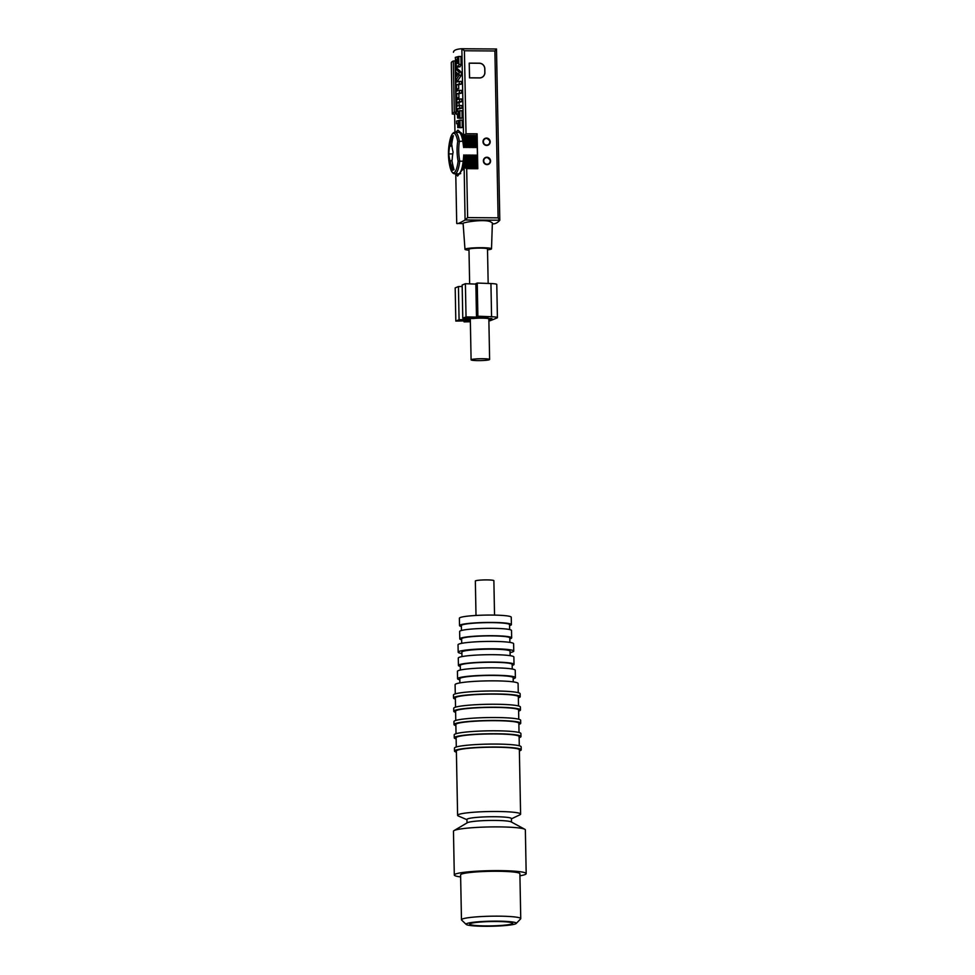 <?xml version="1.0" encoding="UTF-8"?>
<svg xmlns="http://www.w3.org/2000/svg" width="975" height="975" viewBox="0 0 975 975"><rect width="100%" height="100%" fill="white"/><g stroke="black" fill="none" stroke-linecap="round" stroke-linejoin="round"><path stroke-width="1.46" d="M474.203 135.452A20.755 5.216 90.4 0 1 475.52 140.168L475.8 141.558A18.537 4.656 90.4 0 1 476.568 147.652L477.165 141.326L477.555 161.314L476.714 154.976A18.537 4.656 90.4 0 1 475.629 164.836L475.337 166.238A20.755 5.216 90.4 0 1 475.081 167.383M477.555 161.314A20.755 5.216 90.4 0 1 476.519 167.395M476.714 154.976L476.117 161.302L475.276 154.976L474.679 161.289L473.838 154.964L473.241 161.277L472.412 154.952L471.815 161.277L470.974 154.94L470.377 161.265L469.536 154.928L468.938 161.253L468.097 154.915L467.513 161.241L466.672 154.915L466.074 161.228L465.233 154.903L464.636 161.216L463.795 154.891A18.537 4.656 90.4 0 1 462.711 164.751L462.418 166.14A20.755 5.216 90.4 0 1 458.311 173.83L454.837 173.806A20.755 5.216 90.4 0 0 459.725 161.192L458.104 161.143A56.782 54.661 -112.3 0 1 457.726 141.436L462.82 141.217L463.661 147.554L464.258 141.229L465.087 147.566L465.684 141.241L466.525 147.578L467.122 141.253L467.963 147.578L468.561 141.265L469.402 147.591L469.987 141.278L470.827 147.603L471.425 141.278L472.266 147.615L472.863 141.29L473.704 147.627L474.301 141.302L475.142 147.639L475.727 141.314L476.568 147.652M464.636 161.216A20.755 5.216 90.4 0 1 463.856 166.152A20.755 5.216 90.4 0 1 462.869 169.808M460.724 173.489A20.755 5.216 90.4 0 1 459.03 173.635M456.714 223.36L456.727 223.397C457.08 224.165 459.871 223.031 465.087 219.972L464.137 167.359L477.421 167.395L477.787 168.724L477.116 133.831L476.738 135.464L463.515 135.367L466.013 133.758L477.116 133.831M456.056 173.818L457.616 176.048L464.137 167.359L466.684 168.651L477.787 168.724M465.136 219.936L467.622 217.62L466.684 168.651M486.671 145.446A3.705 3.571 -112.3 0 1 485.197 138.328A3.705 3.571 -112.3 0 1 490.108 141.083A3.705 3.571 -112.3 0 1 486.671 145.446M487.037 164.617A3.705 3.571 -112.3 0 1 485.562 157.499A3.705 3.571 -112.3 0 1 490.474 160.253A3.705 3.571 -112.3 0 1 487.037 164.617M469.231 63.119L479.347 63.192A5.557 5.35 -112.3 0 1 484.831 68.762L484.904 72.455A5.557 5.35 -112.3 0 1 479.627 77.939L469.511 77.866L469.231 63.119M467.622 217.62L498.103 217.839L499.736 220.326A96.367 24.192 -89.6 0 1 493.155 223.884L492.338 223.884M498.103 217.839L494.898 50.98L496.519 49.018L461.687 48.75C456.556 49.079 453.802 50.213 453.436 52.126L453.436 52.26M456.714 223.385L455.764 173.818L456.714 223.385L463.125 223.677M487.524 249.844A13.272 1.341 178.9 0 0 491.51 248.808L492.375 222.909L490.352 221.703C483.734 218.875 462.187 222.446 463.113 223.47L464.977 249.32A13.272 1.341 178.9 0 0 468.999 250.197M456.666 63.862L456.592 59.682A76.355 7.703 178.9 0 0 455.983 59.865L456.592 59.865M456.666 63.936L455.983 59.865M458.031 63.192L457.397 63.363L458.031 63.192L457.909 56.66A76.355 7.703 178.9 0 1 458.75 56.465L460.943 56.477L461.102 64.448L460.029 66.861L457.86 66.848L457.129 65.861L456.239 67.616L455.301 57.391A76.355 7.703 178.9 0 1 457.275 56.83L457.909 56.83M458.031 63.363L457.397 63.363L457.275 56.83M458.75 56.465L458.908 64.423C458.518 66.983 457.921 67.458 457.129 65.861M456.361 112.064L454.289 112.21A74.124 7.483 178.9 0 0 452.29 113.99L454.63 114.209M459.42 141.192A55.356 53.296 67.7 0 0 459.798 161.192L463.198 161.216A20.755 5.216 90.4 0 1 462.418 166.14M466.672 154.915A18.537 4.656 90.4 0 1 465.587 164.763L465.294 166.164A20.755 5.216 90.4 0 1 465.038 167.31M467.513 161.241A20.755 5.216 90.4 0 1 466.732 166.177A20.755 5.216 90.4 0 1 466.464 167.322M464.161 135.379A20.755 5.216 90.4 0 1 465.477 140.095L465.758 141.485A18.537 4.656 90.4 0 1 466.525 147.578M465.477 140.095A20.755 5.216 90.4 0 1 465.684 141.241M465.233 154.903A18.537 4.656 90.4 0 1 464.149 164.763L463.856 166.152M466.074 161.228A20.755 5.216 90.4 0 1 465.294 166.164M467.037 135.403A20.755 5.216 90.4 0 1 468.353 140.107L468.622 141.509A18.537 4.656 90.4 0 1 469.402 147.591M468.353 140.107A20.755 5.216 90.4 0 1 468.561 141.265M468.097 154.915A18.537 4.656 90.4 0 1 467.025 164.775L466.732 166.177M468.938 161.253A20.755 5.216 90.4 0 1 468.158 166.189A20.755 5.216 90.4 0 1 467.903 167.334M469.536 154.928A18.537 4.656 90.4 0 1 468.451 164.787L468.158 166.189M470.377 161.265A20.755 5.216 90.4 0 1 469.597 166.189A20.755 5.216 90.4 0 1 469.341 167.347M465.599 135.391A20.755 5.216 90.4 0 1 466.915 140.107L467.183 141.497A18.537 4.656 90.4 0 1 467.963 147.578M486.805 157.28A3.705 3.571 67.7 0 0 485.513 157.523L486.805 157.28A3.705 3.571 67.7 0 1 488.317 164.385C491.656 162.362 491.168 159.985 486.805 157.28M485.099 138.365L486.44 138.109C490.791 140.814 491.278 143.191 487.902 145.226A3.705 3.571 67.7 0 0 486.428 138.109A3.705 3.571 67.7 0 0 485.148 138.352M477.165 141.326A20.755 5.216 -89.6 0 0 475.642 135.464M475.52 140.168A20.755 5.216 90.4 0 1 475.727 141.314M475.276 154.976A18.537 4.656 90.4 0 1 474.191 164.824L473.899 166.225A20.755 5.216 90.4 0 1 473.643 167.371M476.117 161.302A20.755 5.216 90.4 0 1 475.337 166.238M472.778 135.44A20.755 5.216 90.4 0 1 474.094 140.156L474.362 141.558A18.537 4.656 90.4 0 1 475.142 147.639M474.094 140.156A20.755 5.216 90.4 0 1 474.301 141.302M473.838 154.964A18.537 4.656 90.4 0 1 472.765 164.824L472.473 166.213A20.755 5.216 90.4 0 1 472.205 167.359M474.679 161.289A20.755 5.216 90.4 0 1 473.899 166.225M472.412 154.952A18.537 4.656 90.4 0 1 471.327 164.812L471.035 166.201A20.755 5.216 90.4 0 1 470.779 167.347M473.241 161.277A20.755 5.216 90.4 0 1 472.473 166.213M469.901 135.415A20.755 5.216 90.4 0 1 471.217 140.132L471.498 141.533A18.537 4.656 90.4 0 1 472.266 147.615M471.217 140.132A20.755 5.216 90.4 0 1 471.425 141.278M470.974 154.94A18.537 4.656 90.4 0 1 469.889 164.799L469.597 166.189M471.815 161.277A20.755 5.216 90.4 0 1 471.035 166.201M482.686 358.715A9.262 0.938 178.9 0 0 471.096 359.836A9.262 0.938 178.9 0 0 480.383 360.592A9.262 0.938 178.9 0 0 489.621 359.482A9.262 0.938 178.9 0 0 482.686 358.715M488.17 283.457L487.5 248.881A9.262 0.938 178.9 0 0 480.565 248.113A9.262 0.938 178.9 0 0 468.975 249.234L469.645 283.871M491.51 248.808A13.272 1.341 178.9 0 0 489.657 248.162A13.272 1.341 178.9 0 0 481.565 247.699A13.272 1.341 178.9 0 0 464.977 249.32M449.914 145.994A58.829 5.935 178.9 0 0 449.743 146.092A58.829 52.016 151 0 0 448.817 153.904A58.829 46.081 19.5 0 0 450.023 160.838A58.829 5.935 -1.1 0 1 450.206 160.741A59.207 57.001 67.7 0 0 452.363 170.345A56.794 5.728 -1.1 0 1 454.033 169.65A59.207 57.001 -112.3 0 1 451.876 160.058A58.829 5.935 -1.1 0 1 452.168 159.961A58.829 52.016 -29 0 1 453.095 152.149A58.829 46.081 -160.5 0 1 451.888 145.214A58.829 5.935 178.9 0 0 451.583 145.312A59.207 57.001 -112.3 0 1 453.387 135.732A56.794 5.728 178.9 0 0 451.705 136.427A59.207 57.001 67.7 0 0 449.914 145.994L451.961 146.006M451.973 160.753L450.206 160.741M448.817 153.904L452.778 153.928M449.743 146.092L451.973 146.104M453.351 135.83L451.925 136.427L452.022 141.997M466.013 133.758L464.417 50.761L461.857 48.762L463.515 135.367L457.945 130.102L455.8 132.308M457.043 106.178L456.97 102.338A76.355 7.703 -1.1 0 1 459.615 101.656L459.566 98.987A76.355 7.703 178.9 0 0 456.812 99.706L456.251 106.884L456.982 108.871A76.355 7.703 -1.1 0 1 459.749 108.152L459.688 105.495A76.355 7.703 178.9 0 0 457.043 106.178L458.116 105.873M459.688 105.495L461.882 105.507L461.943 108.164L459.749 108.152M459.152 108.883L456.922 108.871L459.152 108.883A74.124 7.483 -1.1 0 1 461.943 108.164M458.165 111.126A76.355 7.703 178.9 0 0 456.349 111.65L456.398 114.319A76.355 7.703 -1.1 0 1 457.494 113.99L457.567 118.036A76.355 7.703 -1.1 0 1 458.287 117.841L458.165 111.126L458.92 111.138M458.287 117.841L459.042 117.841M457.567 118.036L459.054 118.048M456.398 114.319L457.494 114.319M459.798 110.723L461.992 110.748L462.126 118.024L459.932 118.012L459.798 110.723A76.355 7.703 178.9 0 0 458.908 110.943L459.054 118.219A76.355 7.703 -1.1 0 1 459.932 118.012M459.054 118.219L461.236 118.243A74.124 7.483 -1.1 0 1 462.126 118.024M458.347 120.547A76.355 7.703 178.9 0 0 456.532 121.071L456.58 123.727A76.355 7.703 -1.1 0 1 457.677 123.411L457.75 127.603A76.355 7.703 -1.1 0 1 458.469 127.396L458.347 120.547L459.103 120.559M458.469 127.396L459.225 127.408M457.75 127.603L459.237 127.603M456.58 123.727L457.677 123.74M459.968 120.144L462.162 120.157L462.308 127.445L460.115 127.433L459.968 120.144A76.355 7.703 178.9 0 0 459.091 120.352L459.237 127.64A76.355 7.703 -1.1 0 1 460.115 127.433M459.237 127.64L461.419 127.652A74.124 7.483 -1.1 0 1 462.308 127.445M459.079 105.641L459.128 102.351A74.124 7.483 -1.1 0 1 461.809 101.668L461.76 99.011L459.566 98.987M461.65 93.064L461.602 90.395L459.408 90.382A76.355 7.703 178.9 0 0 455.959 91.309L456.081 98.024L458.25 98.036A74.124 7.483 -1.1 0 1 458.92 97.829L458.847 93.783A74.124 7.483 -1.1 0 1 461.65 93.064L459.457 93.052L459.408 90.382M461.48 84.057L461.419 81.4L459.225 81.376A76.355 7.703 178.9 0 0 455.788 82.302L455.91 89.018L458.067 89.042A74.124 7.483 -1.1 0 1 458.75 88.835L458.677 84.776A74.124 7.483 -1.1 0 1 461.48 84.057L459.286 84.045L459.225 81.376M456.312 74.466A76.355 7.703 178.9 0 0 455.642 74.673L455.752 80.45L457.909 80.462L461.309 75.355L461.248 72.174L457.689 68.92L455.532 68.908L455.581 71.736L458.153 73.978L456.349 76.537L456.312 74.466L457.775 74.478M459.067 66.861L456.239 67.616M457.531 111.296L457.494 108.883M457.312 99.56L457.275 98.036M457.141 90.955L457.104 89.03M456.97 81.949L456.946 80.45M456.824 74.478L456.8 72.869M456.727 68.92L456.702 67.616M454.618 114.258L454.972 132.308L454.63 114.258A74.124 7.483 -1.1 0 1 456.373 112.783M459.615 101.656L461.809 101.668M456.081 98.024A76.355 7.703 -1.1 0 1 456.763 97.817L456.69 93.771L458.847 93.783M456.763 97.817L458.92 97.829M455.91 89.018A76.355 7.703 -1.1 0 1 456.592 88.81L456.507 84.764L458.677 84.776M456.592 88.81L458.75 88.835M455.752 80.45L459.115 75.343L459.054 72.162L461.248 72.174M459.115 75.343L461.309 75.355M458.908 64.423L461.102 64.448M459.054 72.162L455.532 68.908M456.507 84.764A76.355 7.703 -1.1 0 1 459.286 84.045M456.69 93.771A76.355 7.703 -1.1 0 1 459.457 93.052M455.374 60.889L453.302 61.035A74.124 7.483 178.9 0 0 451.303 62.814A74.124 7.483 178.9 0 0 451.303 62.851L452.29 113.99A74.124 7.483 178.9 0 0 452.29 114.026M463.795 154.891L463.198 161.216M469.304 63.192L479.273 63.265A5.557 5.35 -112.3 0 1 484.77 68.835L484.831 72.382A5.557 5.35 -112.3 0 1 479.554 77.866L469.584 77.793L469.231 63.229M452.437 163.373L452.571 170.235M457.726 141.436A19.768 4.96 90.4 0 0 450.097 139.583C451.303 134.684 452.985 132.247 455.142 132.295L458.603 132.32A20.755 5.216 90.4 0 1 462.613 140.071A20.755 5.216 90.4 0 1 462.82 141.217M471.339 135.428A20.755 5.216 90.4 0 1 472.656 140.144L472.924 141.546A18.537 4.656 90.4 0 1 473.704 147.627M472.656 140.144A20.755 5.216 90.4 0 1 472.863 141.29M468.463 135.403A20.755 5.216 90.4 0 1 469.779 140.12L470.06 141.521A18.537 4.656 90.4 0 1 470.827 147.603M469.779 140.12A20.755 5.216 90.4 0 1 469.987 141.278M466.915 140.107A20.755 5.216 90.4 0 1 467.122 141.253M459.322 132.527A20.755 5.216 90.4 0 1 464.039 140.083L464.319 141.485A18.537 4.656 90.4 0 1 465.087 147.566M464.039 140.083A20.755 5.216 90.4 0 1 464.258 141.229M462.613 140.071L462.881 141.472A18.537 4.656 90.4 0 1 463.661 147.554M494.532 615.103L493.874 580.686A9.262 0.938 178.9 0 0 486.927 579.906A9.262 0.938 178.9 0 0 475.349 581.039L476.007 615.457M509.559 625.609A25.947 2.62 178.9 0 0 511.4 624.597L511.253 617.224A25.947 2.62 178.9 0 0 491.814 615.067A25.947 2.62 178.9 0 0 459.383 618.223L459.518 625.597A25.947 2.62 178.9 0 0 461.394 626.535M511.4 624.597A25.947 2.62 178.9 0 0 491.961 622.44A25.947 2.62 178.9 0 0 459.518 625.597M509.645 629.557L509.547 624.634A24.095 2.438 178.9 0 0 491.497 622.623A24.095 2.438 178.9 0 0 461.37 625.56L461.467 630.484M509.815 638.881A25.947 2.62 178.9 0 0 511.656 637.869L511.509 630.496A25.947 2.62 178.9 0 0 492.07 628.339A25.947 2.62 178.9 0 0 459.639 631.495L459.773 638.869A25.947 2.62 178.9 0 0 461.65 639.807M511.656 637.869A25.947 2.62 178.9 0 0 492.217 635.712A25.947 2.62 178.9 0 0 459.773 638.869M509.888 642.403L509.803 637.906A24.095 2.438 178.9 0 0 491.753 635.895A24.095 2.438 178.9 0 0 461.626 638.832L461.711 643.329M510.083 652.58A27.8 2.803 178.9 0 0 513.764 651.105L513.618 643.732A27.8 2.803 178.9 0 0 492.789 641.416A27.8 2.803 178.9 0 0 458.031 644.804L458.177 652.178A27.8 2.803 178.9 0 0 461.906 653.506M513.764 651.105A27.8 2.803 178.9 0 0 492.936 648.789A27.8 2.803 178.9 0 0 458.177 652.178M510.144 655.675L510.059 651.178A24.095 2.438 178.9 0 0 491.997 649.167A24.095 2.438 178.9 0 0 461.882 652.104L461.967 656.602M512.18 665.425A27.8 2.803 178.9 0 0 514.02 664.377L513.874 657.004A27.8 2.803 178.9 0 0 493.045 654.688A27.8 2.803 178.9 0 0 458.287 658.076L458.433 665.45A27.8 2.803 178.9 0 0 460.31 666.425M514.02 664.377A27.8 2.803 178.9 0 0 493.179 662.062A27.8 2.803 178.9 0 0 458.433 665.45M512.253 669.033L512.168 664.414A25.947 2.62 178.9 0 0 492.716 662.257A25.947 2.62 178.9 0 0 460.285 665.413L460.371 670.02M513.179 678.795A28.909 2.913 178.9 0 0 515.385 677.625L515.239 670.252A28.909 2.913 178.9 0 0 493.582 667.851A28.909 2.913 178.9 0 0 457.433 671.373L457.58 678.746A28.909 2.913 178.9 0 0 459.822 679.819M515.385 677.625A28.909 2.913 178.9 0 0 493.716 675.224A28.909 2.913 178.9 0 0 457.58 678.746M513.24 681.878L513.155 677.674A26.691 2.693 178.9 0 0 493.167 675.456A26.691 2.693 178.9 0 0 459.798 678.697L459.883 682.902M518.261 692.701L518.091 683.475A31.505 3.181 178.9 0 0 494.483 680.855A31.505 3.181 178.9 0 0 455.093 684.694L455.276 693.908M518.371 697.856A33.357 3.364 178.9 0 0 520.199 696.711L520.138 693.761A33.357 3.364 178.9 0 0 495.142 690.983A33.357 3.364 178.9 0 0 453.436 695.053L453.497 698.003A33.357 3.364 178.9 0 0 455.374 699.063M520.199 696.711A33.357 3.364 178.9 0 0 495.202 693.932A33.357 3.364 178.9 0 0 453.497 698.003M518.517 705.973L518.347 696.747A31.505 3.181 178.9 0 0 494.739 694.127A31.505 3.181 178.9 0 0 455.349 697.966L455.532 707.18M518.615 711.128A33.357 3.364 178.9 0 0 520.455 709.983L520.394 707.033A33.357 3.364 178.9 0 0 495.398 704.255A33.357 3.364 178.9 0 0 453.692 708.313L453.753 711.263A33.357 3.364 178.9 0 0 455.63 712.335M520.455 709.983A33.357 3.364 178.9 0 0 495.458 707.204A33.357 3.364 178.9 0 0 453.753 711.263M518.773 719.245L518.602 710.019A31.505 3.181 178.9 0 0 494.995 707.399A31.505 3.181 178.9 0 0 455.605 711.238L455.776 720.452M518.871 724.401A33.357 3.364 178.9 0 0 520.711 723.255L520.65 720.306A33.357 3.364 178.9 0 0 495.653 717.527A33.357 3.364 178.9 0 0 453.948 721.585L454.009 724.535A33.357 3.364 178.9 0 0 455.886 725.607M520.711 723.255A33.357 3.364 178.9 0 0 495.714 720.476A33.357 3.364 178.9 0 0 454.009 724.535M519.029 732.517L518.858 723.292A31.505 3.181 178.9 0 0 495.251 720.671A31.505 3.181 178.9 0 0 455.861 724.51L456.032 733.724M519.127 737.673A33.357 3.364 178.9 0 0 520.967 736.527L520.906 733.578A33.357 3.364 178.9 0 0 495.909 730.799A33.357 3.364 178.9 0 0 454.204 734.858L454.265 737.807A33.357 3.364 178.9 0 0 456.129 738.879M520.967 736.527A33.357 3.364 178.9 0 0 495.97 733.748A33.357 3.364 178.9 0 0 454.265 737.807M519.285 745.79L519.114 736.564A31.505 3.181 178.9 0 0 495.495 733.943A31.505 3.181 178.9 0 0 456.117 737.783L456.288 746.996M519.383 750.945A33.357 3.364 178.9 0 0 521.211 749.799L521.162 746.85A33.357 3.364 178.9 0 0 496.165 744.071A33.357 3.364 178.9 0 0 454.46 748.13L454.521 751.079A33.357 3.364 178.9 0 0 456.385 752.152M521.211 749.799A33.357 3.364 178.9 0 0 496.214 747.021A33.357 3.364 178.9 0 0 454.521 751.079M511.424 818.842L519.858 814.82A31.505 3.181 178.9 0 0 520.601 814.113L519.358 749.836A31.505 3.181 178.9 0 0 495.751 747.216A31.505 3.181 178.9 0 0 456.373 751.055L457.604 815.319A31.505 3.181 178.9 0 0 458.372 816.002L466.952 819.695M520.601 814.113A31.505 3.181 178.9 0 0 496.994 811.493A31.505 3.181 178.9 0 0 457.604 815.319M511.485 822.071L511.412 818.586A22.242 2.243 178.9 0 0 494.752 816.733A22.242 2.243 178.9 0 0 466.952 819.439L467.013 822.937M519.931 875.794A35.953 3.632 178.9 0 0 526.183 873.624L525.354 829.883A35.953 3.632 178.9 0 0 524.782 829.262L511.132 821.888A22.242 2.243 178.9 0 0 494.825 820.426A22.242 2.243 178.9 0 0 467.354 822.729L454.009 830.615A35.953 3.632 178.9 0 0 453.46 831.273L454.301 875.002A35.953 3.632 178.9 0 0 460.639 876.939M524.782 829.262A35.953 3.632 178.9 0 0 498.408 826.898A35.953 3.632 178.9 0 0 454.009 830.615M526.183 873.624A35.953 3.632 178.9 0 0 499.249 870.626A35.953 3.632 178.9 0 0 454.301 875.002M516.165 923.496L520.601 918.925A29.652 2.998 178.9 0 0 520.747 918.621L519.894 873.746A29.652 2.998 178.9 0 0 497.664 871.272A29.652 2.998 178.9 0 0 460.602 874.88L461.467 919.766A29.652 2.998 178.9 0 0 461.626 920.059L466.233 924.458A25.106 2.535 178.9 0 0 491.242 926.25A25.106 2.535 178.9 0 0 516.165 923.496A25.106 2.535 178.9 0 0 497.482 921.143A25.106 2.535 178.9 0 0 466.233 924.458M520.747 918.621A29.652 2.998 178.9 0 0 498.53 916.159A29.652 2.998 178.9 0 0 461.467 919.766M496.58 921.509A21.499 2.169 178.9 0 0 469.706 924.129A21.499 2.169 178.9 0 0 491.229 925.884A21.499 2.169 178.9 0 0 512.692 923.301A21.499 2.169 178.9 0 0 496.58 921.509M488.889 320.921A11.493 1.158 178.9 0 0 490.827 320.482L497.043 317.935A11.493 1.158 178.9 0 0 497.408 317.631L496.775 284.456A11.493 1.158 178.9 0 0 490.937 283.554L477.238 283.043L475.898 283.664M497.408 317.631A11.493 1.158 178.9 0 0 491.571 316.741L477.884 316.217L477.238 283.043M477.884 316.217L476.482 316.814L477.238 316.924L485.989 317.253A7.41 0.743 178.9 0 1 488.024 317.387L466.038 316.887L462.784 318.216L473.314 318.533A9.262 0.938 178.9 0 1 487.817 318.52L491.924 318.533L488.865 319.788M470.352 321.104L464.063 321.872L464.051 320.897M470.328 319.508L459.079 319.727L455.825 321.067L470.352 320.775M464.063 321.872L470.364 321.75M475.861 284.103L465.392 283.701L462.15 285.029L462.784 318.216M462.174 286.467L458.433 286.553L455.191 287.881L455.825 321.067M459.079 319.727L458.433 286.553M466.038 316.887L465.392 283.701M464.417 50.761L494.898 50.98M465.087 219.972L499.797 220.216M486.903 157.609A3.339 3.205 67.7 0 0 484.197 162.569A3.339 3.205 67.7 0 0 489.791 162.606A3.339 3.205 67.7 0 0 486.903 157.609M486.537 138.45A3.339 3.205 67.7 0 0 483.832 143.398A3.339 3.205 67.7 0 0 489.426 143.447A3.339 3.205 67.7 0 0 486.537 138.45M456.97 102.338L459.128 102.351M456.861 102.716L459.018 102.728M456.093 112.064L455.118 60.889M452.29 113.941L451.303 62.851M454.289 112.21L453.302 61.035M458.104 161.143A19.768 4.96 90.4 0 1 453.058 172.733A19.768 4.96 90.4 0 1 449.902 166.445C451.035 171.368 452.68 173.83 454.837 173.806M455.142 132.295A20.755 5.216 90.4 0 1 459.347 141.192M491.571 316.741L490.937 283.554M476.531 316.765L475.898 283.591M469.328 319.495L469.304 318.496M461.723 48.75L496.494 48.994L499.809 220.167M489.621 359.482L488.841 318.618M471.096 359.836L470.303 318.533M481.553 77.488L480.675 77.842M450.097 139.583A59.304 59.304 0 0 0 449.902 166.445M475.849 283.627L476.482 316.814"/></g></svg>
